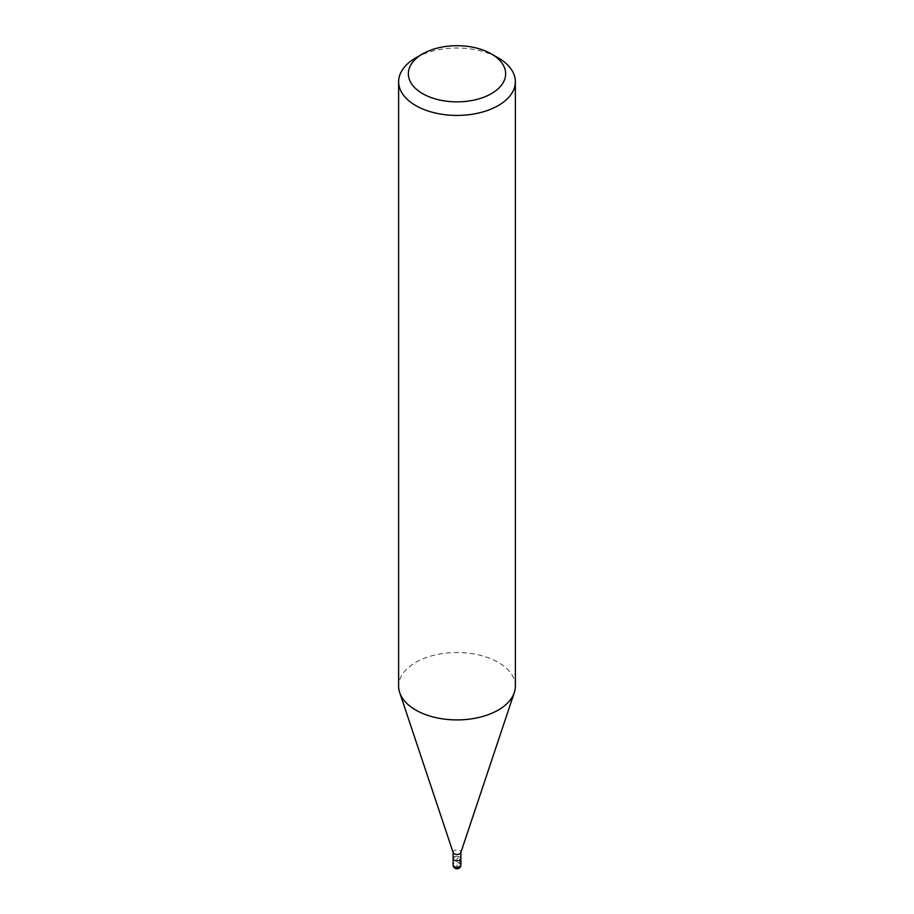 <?xml version="1.0" encoding="UTF-8"?>
<svg xmlns="http://www.w3.org/2000/svg" width="914" height="914" viewBox="0 0 914 914"><rect width="100%" height="100%" fill="white"/><g stroke="black" fill="none" stroke-linecap="round" stroke-linejoin="round"><path stroke-width="0.69" stroke-dasharray="4.57 3.43" d="M454.247 856.989A3.896 2.251 180 0 1 458.485 856.498A3.896 2.251 180 0 1 460.896 858.577A3.896 2.251 0 0 0 458.485 856.498A3.896 2.251 0 0 0 454.247 856.989A3.896 2.251 0 0 0 453.104 858.577M453.184 852.648A3.896 2.251 180 0 1 453.104 852.225A3.896 2.251 180 0 1 454.247 850.637A3.896 2.251 180 0 1 458.485 850.146A3.896 2.251 180 0 1 460.896 852.225L460.896 852.431M515.37 686.208A58.37 33.704 0 0 0 479.336 655.075A58.37 33.704 0 0 0 415.721 662.387A58.37 33.704 0 0 0 398.63 686.208M415.721 57.902A58.37 33.704 180 0 1 498.279 57.902M459.753 863.342L459.753 856.989L457 858.577L457 868.106A3.896 2.251 120 0 0 459.753 863.342M460.896 864.93A3.896 2.251 0 0 0 458.485 862.85A3.896 2.251 0 0 0 454.247 863.342A3.896 2.251 0 0 0 453.104 864.93"/><path stroke-width="1.37" d="M453.104 852.431L453.104 858.577A3.896 2.251 0 0 0 455.515 860.657A3.896 2.251 0 0 0 459.753 860.165A3.896 2.251 0 0 0 460.896 858.577A3.896 2.251 180 0 1 459.753 860.165A3.896 2.251 180 0 1 455.515 860.657A3.896 2.251 180 0 1 453.104 858.577A3.896 2.251 180 0 1 454.247 856.989M460.896 852.225A3.896 2.251 180 0 1 460.816 852.648A3.896 2.251 180 0 1 459.753 853.813A3.896 2.251 180 0 1 455.858 854.373A3.896 2.251 180 0 1 453.184 852.648L399.692 692.595A58.37 33.704 0 0 0 439.897 718.427A58.37 33.704 0 0 0 498.279 710.041A58.37 33.704 0 0 0 514.308 692.595A58.37 33.704 0 0 0 515.37 686.208L515.37 81.723A58.37 33.704 180 0 1 498.279 105.556A58.37 33.704 180 0 1 434.664 112.856A58.37 33.704 180 0 1 398.63 81.723A58.37 33.704 180 0 1 415.721 57.902L422.599 53.926A48.648 28.083 180 0 1 491.401 53.926A48.648 28.083 180 0 1 491.401 93.639A48.648 28.083 180 0 1 422.611 93.639A48.648 28.083 180 0 1 422.599 53.926L415.721 57.902M398.63 81.723L398.63 686.208A58.37 33.704 0 0 0 399.692 692.595M491.401 53.926L498.279 57.902A58.37 33.704 180 0 1 515.37 81.723M453.104 858.577L453.104 864.93A3.896 2.251 0 0 0 455.515 867.009A3.896 2.251 0 0 0 459.753 866.518A3.896 2.251 0 0 0 460.896 864.93L460.896 852.431M453.104 864.93A3.896 3.896 0 0 0 458.942 868.3A3.896 3.896 0 0 0 460.896 864.93M460.816 852.648L514.308 692.595"/></g></svg>
